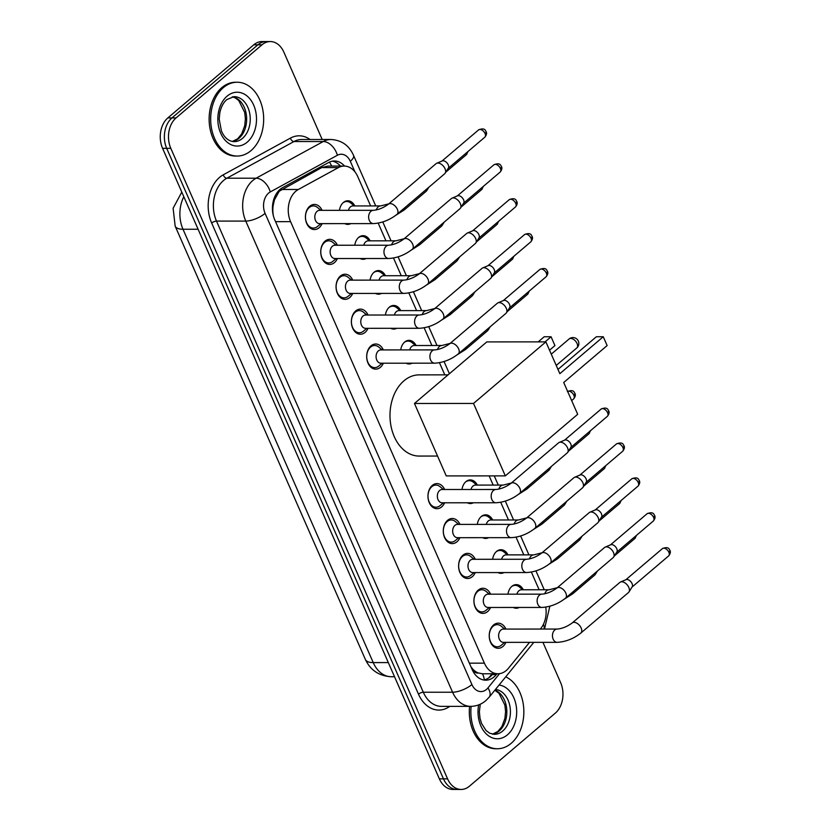 <?xml version="1.0" encoding="UTF-8"?>
<svg xmlns="http://www.w3.org/2000/svg" width="831" height="831" viewBox="0 0 831 831"><rect width="100%" height="100%" fill="white"/><g stroke="black" fill="none" stroke-linecap="round" stroke-linejoin="round"><path stroke-width="1.25" d="M507.949 594.175A11.811 8.476 -90 0 1 511.854 586.343A11.811 8.476 -90 0 1 516.269 584.619A11.811 8.476 -90 0 1 523.281 589.781M492.627 559.284A11.811 8.476 -90 0 1 496.533 551.452A11.811 8.476 -90 0 1 500.948 549.717A11.811 8.476 -90 0 1 507.97 554.879M477.316 524.392A11.811 8.476 -90 0 1 481.222 516.56A11.811 8.476 -90 0 1 485.636 514.825A11.811 8.476 -90 0 1 492.648 519.988M461.994 489.49A11.811 8.476 -90 0 1 465.9 481.658A11.811 8.476 -90 0 1 470.315 479.934A11.811 8.476 -90 0 1 477.337 485.096M400.729 349.913A11.811 8.476 -90 0 1 404.624 342.081A11.811 8.476 -90 0 1 409.049 340.346A11.811 8.476 -90 0 1 416.061 345.519M385.407 315.022A11.811 8.476 -90 0 1 389.313 307.19A11.811 8.476 -90 0 1 393.728 305.455A11.811 8.476 -90 0 1 400.739 310.617M370.086 280.13A11.811 8.476 -90 0 1 373.992 272.298A11.811 8.476 -90 0 1 378.406 270.563A11.811 8.476 -90 0 1 385.428 275.726M354.775 245.228A11.811 8.476 -90 0 1 358.68 237.396A11.811 8.476 -90 0 1 363.095 235.672A11.811 8.476 -90 0 1 370.107 240.834M339.453 210.336A11.811 8.476 -90 0 1 343.359 202.504A11.811 8.476 -90 0 1 347.774 200.77A11.811 8.476 -90 0 1 354.785 205.932M505.913 642.363A12.558 9.027 -90 0 1 502.952 646.445A12.558 9.027 -90 0 1 498.257 648.294A12.558 9.027 -90 0 1 489.563 639.132A12.558 9.027 -90 0 1 493.541 625.005A12.558 9.027 -90 0 1 498.247 623.167A12.558 9.027 -90 0 1 505.902 629.077M490.591 607.471A12.558 9.027 -90 0 1 487.641 611.554A12.558 9.027 -90 0 1 482.936 613.392A12.558 9.027 -90 0 1 474.252 604.241A12.558 9.027 -90 0 1 478.23 590.114A12.558 9.027 -90 0 1 482.925 588.265A12.558 9.027 -90 0 1 490.581 594.186M475.27 572.58A12.558 9.027 -90 0 1 472.32 576.662A12.558 9.027 -90 0 1 467.624 578.501A12.558 9.027 -90 0 1 458.93 569.339A12.558 9.027 -90 0 1 462.909 555.222A12.558 9.027 -90 0 1 467.604 553.373A12.558 9.027 -90 0 1 475.27 559.294M459.959 537.678A12.558 9.027 -90 0 1 456.998 541.76A12.558 9.027 -90 0 1 452.303 543.609A12.558 9.027 -90 0 1 443.609 534.447A12.558 9.027 -90 0 1 447.587 520.32A12.558 9.027 -90 0 1 452.293 518.482A12.558 9.027 -90 0 1 459.948 524.392M444.637 502.786A12.558 9.027 -90 0 1 441.687 506.868A12.558 9.027 -90 0 1 436.981 508.707A12.558 9.027 -90 0 1 428.297 499.556A12.558 9.027 -90 0 1 432.276 485.429A12.558 9.027 -90 0 1 436.971 483.59A12.558 9.027 -90 0 1 444.637 489.501M383.371 363.209A12.558 9.027 -90 0 1 380.411 367.292A12.558 9.027 -90 0 1 375.716 369.13A12.558 9.027 -90 0 1 367.022 359.979A12.558 9.027 -90 0 1 371 345.852A12.558 9.027 -90 0 1 375.705 344.003A12.558 9.027 -90 0 1 383.361 349.924M368.05 328.318A12.558 9.027 -90 0 1 365.1 332.4A12.558 9.027 -90 0 1 360.394 334.239A12.558 9.027 -90 0 1 351.71 325.077A12.558 9.027 -90 0 1 355.678 310.95A12.558 9.027 -90 0 1 360.384 309.111A12.558 9.027 -90 0 1 368.04 315.032M352.728 293.416A12.558 9.027 -90 0 1 349.778 297.498A12.558 9.027 -90 0 1 345.083 299.347A12.558 9.027 -90 0 1 336.389 290.185A12.558 9.027 -90 0 1 340.367 276.058A12.558 9.027 -90 0 1 345.062 274.22A12.558 9.027 -90 0 1 352.728 280.13M337.417 258.524A12.558 9.027 -90 0 1 334.457 262.606A12.558 9.027 -90 0 1 329.762 264.445A12.558 9.027 -90 0 1 321.067 255.294A12.558 9.027 -90 0 1 325.046 241.167A12.558 9.027 -90 0 1 329.751 239.328A12.558 9.027 -90 0 1 337.407 245.238M322.096 223.632A12.558 9.027 -90 0 1 319.146 227.715A12.558 9.027 -90 0 1 314.44 229.553A12.558 9.027 -90 0 1 305.756 220.392A12.558 9.027 -90 0 1 309.734 206.275A12.558 9.027 -90 0 1 314.43 204.426A12.558 9.027 -90 0 1 322.085 210.347M327.933 166.065L321.711 167.602L279.258 191.213L274.448 199.866L273.16 205.621A7.386 5.298 90 0 0 272.433 207.615M370.636 205.932L357.787 176.66A22.146 15.903 90 0 0 344.211 166.065A22.146 15.903 90 0 0 338.414 167.592L298.329 189.489A22.146 15.903 90 0 0 295.846 191.203A22.146 15.903 90 0 0 290.58 221.648L484.39 663.159A22.146 15.903 90 0 0 497.966 673.764A22.146 15.903 90 0 0 508.479 668.228L529.534 642.353M478.313 672.975A22.146 15.903 -90 0 1 472.86 669.184L473.005 669.516A7.386 5.298 90 0 0 478.313 672.975L482.385 673.775L497.966 673.764M272.9 213.65A7.386 5.298 90 0 0 272.952 213.775A22.146 8.03 156.3 0 1 272.921 213.796L273.098 214.107A22.146 15.903 -90 0 1 273.16 205.621M273.098 214.107L273.357 215.759M470.959 666.815L472.86 669.184M539.132 589.771L531.362 572.071M523.81 554.879L516.041 537.179M508.499 519.977L500.729 502.277M493.178 485.086L489.137 475.883M444.793 374.864L439.454 362.7M431.912 345.509L424.142 327.809M416.591 310.607L408.821 292.917M401.269 275.715L393.499 258.015M385.958 240.824L378.188 223.124M540.347 629.067L540.763 628.558A22.146 15.903 90 0 0 545.749 607.129M366.128 258.514A11.811 8.476 -90 0 1 363.105 259.282A11.811 8.476 -90 0 1 360.083 258.514M381.439 293.405A11.811 8.476 -90 0 1 378.427 294.184A11.811 8.476 -90 0 1 375.404 293.405M396.761 328.297A11.811 8.476 -90 0 1 393.738 329.076A11.811 8.476 -90 0 1 390.715 328.307M412.083 363.199A11.811 8.476 -90 0 1 409.06 363.968A11.811 8.476 -90 0 1 406.037 363.199M473.348 502.776A11.811 8.476 -90 0 1 470.325 503.544A11.811 8.476 -90 0 1 467.302 502.776M488.67 537.667A11.811 8.476 -90 0 1 485.647 538.446A11.811 8.476 -90 0 1 482.624 537.667M503.991 572.559A11.811 8.476 -90 0 1 500.968 573.338A11.811 8.476 -90 0 1 497.946 572.569M519.302 607.461A11.811 8.476 -90 0 1 516.28 608.23A11.811 8.476 -90 0 1 513.257 607.461M350.807 223.612A11.811 8.476 -90 0 1 347.784 224.391A11.811 8.476 -90 0 1 344.761 223.622M542.944 642.342L560.634 682.646A22.146 15.903 -90 0 1 555.357 713.091L469.442 786.199A22.146 15.903 -90 0 1 461.153 789.45L457.05 789.45A22.146 15.903 -90 0 1 443.463 778.844L166.699 148.354A22.146 15.903 -90 0 1 171.965 117.909L257.89 44.801A22.146 15.903 -90 0 1 266.18 41.55A22.146 15.903 -90 0 0 257.89 44.801L171.965 117.909A22.146 15.903 -90 0 0 166.699 148.354L443.463 778.844A22.146 15.903 -90 0 0 457.05 789.45L452.937 789.45A22.146 15.903 -90 0 1 439.36 778.855L162.585 148.354A22.146 15.903 -90 0 1 167.862 117.909L253.787 44.801A22.146 15.903 -90 0 1 262.066 41.55L270.283 41.55A22.146 15.903 -90 0 1 283.859 52.145L322.199 139.494M344.553 166.065A22.146 15.903 90 0 0 334.405 160.985A22.146 15.903 90 0 0 328.609 162.523L282.519 187.702A22.146 15.903 90 0 0 280.037 189.416A22.146 15.903 90 0 0 274.76 219.862L472.174 669.578A22.146 15.903 90 0 0 485.751 680.184A22.146 15.903 90 0 0 496.273 674.637L496.98 673.764M461.153 789.45A22.146 15.903 -90 0 1 447.577 778.844L170.812 148.344A22.146 15.903 -90 0 1 176.079 117.909L262.004 44.801A22.146 15.903 -90 0 1 270.283 41.55M492.876 673.764L492.16 674.647A22.146 15.903 -90 0 1 483.704 679.997M332.358 161.172A22.146 15.903 -90 0 1 340.44 166.065M250.993 150.64A36.907 26.499 -90 0 1 237.188 156.051A36.907 26.499 -90 0 1 211.666 129.148A36.907 26.499 -90 0 1 223.342 87.65A36.907 26.499 -90 0 1 237.157 82.238A36.907 26.499 -90 0 1 262.679 109.141A36.907 26.499 -90 0 1 250.993 150.64M237.188 156.051L235.651 156.051A36.907 26.499 -90 0 1 210.118 129.148A36.907 26.499 -90 0 1 221.804 87.65A36.907 26.499 -90 0 1 235.609 82.238L237.157 82.238M505.726 676.839A36.907 26.499 -90 0 1 523.686 707.68A36.907 26.499 -90 0 1 511.179 743.34A36.907 26.499 -90 0 1 497.374 748.752A36.907 26.499 -90 0 1 471.146 706.35M497.374 748.752L495.827 748.752A36.907 26.499 -90 0 1 469.598 706.36M437.542 456.053L419.167 456.063A40.594 29.158 -90 0 1 391.079 426.469A40.594 29.158 -90 0 1 403.928 380.827A40.594 29.158 -90 0 1 419.115 374.874L448.086 374.854M563.719 382.499L607.129 345.561L603.264 336.742L559.845 373.68L545.884 341.873L473.525 403.44L505.321 475.883L577.68 414.305L563.719 382.499M607.129 345.561L603.264 336.742L596.378 336.742L557.975 369.421M505.321 475.883L446.257 475.914L414.461 403.471L486.81 341.905L545.884 341.873M414.461 403.471L473.525 403.44M538.187 341.884L544.191 336.773L551.078 336.773L554.942 345.592L549.54 350.194M545.074 341.873L551.078 336.773L554.942 345.592M320.891 210.347L317.504 207.511A11.073 7.946 90 0 0 313.401 205.922A11.073 7.946 90 0 0 309.257 207.542A11.073 7.946 90 0 0 305.756 219.997A11.073 7.946 90 0 0 313.412 228.068A11.073 7.946 90 0 0 317.515 226.479A11.073 7.946 90 0 0 317.556 226.437M317.089 211.323A6.648 4.768 90 0 0 314.98 218.792A6.648 4.768 90 0 0 319.571 223.632L373.41 223.601A6.648 4.768 90 0 1 369.494 220.776A6.648 4.768 90 0 1 370.917 211.292A6.648 4.768 90 0 1 373.399 210.316L319.571 210.347A6.648 4.768 90 0 0 317.089 211.323M397.031 214.315A6.648 3.947 49.6 0 0 397.488 209.609A6.648 3.947 49.6 0 0 397.343 209.256A6.648 3.947 49.6 0 0 388.42 204.197L436.078 163.645A6.648 3.947 49.6 0 1 436.711 163.26A6.648 3.947 49.6 0 1 437.895 163.032A6.648 3.947 49.6 0 1 445.011 168.703A6.648 3.947 49.6 0 1 445.177 173.201A6.648 3.947 49.6 0 1 444.689 173.762L397.031 214.315C389.812 219.986 381.938 223.082 373.41 223.601M436.711 163.26L442.258 160.923A4.799 2.846 49.6 0 1 443.11 160.757A4.799 2.846 49.6 0 1 448.252 164.85A4.799 2.846 49.6 0 1 448.366 168.101L445.177 173.201M336.212 245.238L332.826 242.403A11.073 7.946 90 0 0 328.723 240.813A11.073 7.946 90 0 0 324.578 242.434A11.073 7.946 90 0 0 321.078 254.888A11.073 7.946 90 0 0 328.733 262.96A11.073 7.946 90 0 0 332.836 261.37A11.073 7.946 90 0 0 332.878 261.339M332.4 246.215A6.648 4.768 90 0 0 330.302 253.684A6.648 4.768 90 0 0 334.893 258.524L388.721 258.503A6.648 4.768 90 0 1 384.815 255.668A6.648 4.768 90 0 1 386.238 246.184A6.648 4.768 90 0 1 388.721 245.218L334.883 245.238A6.648 4.768 90 0 0 332.4 246.215M412.342 249.217A6.648 3.947 49.6 0 0 412.81 244.511A6.648 3.947 49.6 0 0 412.664 244.148A6.648 3.947 49.6 0 0 403.731 239.099L451.399 198.536A6.648 3.947 49.6 0 1 452.033 198.152A6.648 3.947 49.6 0 1 453.217 197.923A6.648 3.947 49.6 0 1 460.332 203.595A6.648 3.947 49.6 0 1 460.488 208.093A6.648 3.947 49.6 0 1 460.01 208.654L412.342 249.217C405.133 254.888 397.26 257.984 388.721 258.503M452.033 198.152L457.569 195.815A4.799 2.846 49.6 0 1 458.432 195.659A4.799 2.846 49.6 0 1 463.563 199.752A4.799 2.846 49.6 0 1 463.688 203.003L460.488 208.093M351.534 280.13L348.137 277.294A11.073 7.946 90 0 0 344.034 275.705A11.073 7.946 90 0 0 339.9 277.336A11.073 7.946 90 0 0 336.389 289.78A11.073 7.946 90 0 0 344.055 297.851A11.073 7.946 90 0 0 348.147 296.262A11.073 7.946 90 0 0 348.189 296.231M347.722 281.107A6.648 4.768 90 0 0 345.613 288.575A6.648 4.768 90 0 0 350.215 293.426L404.043 293.395A6.648 4.768 90 0 1 400.137 290.559A6.648 4.768 90 0 1 401.55 281.086A6.648 4.768 90 0 1 404.032 280.109L350.204 280.14A6.648 4.768 90 0 0 347.722 281.107M427.664 284.109A6.648 3.947 49.6 0 0 428.131 279.403A6.648 3.947 49.6 0 0 427.975 279.05A6.648 3.947 49.6 0 0 419.053 273.991L466.721 233.428A6.648 3.947 49.6 0 1 467.344 233.044A6.648 3.947 49.6 0 1 468.539 232.825A6.648 3.947 49.6 0 1 475.644 238.487A6.648 3.947 49.6 0 1 475.81 242.995A6.648 3.947 49.6 0 1 475.332 243.545L427.664 284.109C420.444 289.78 412.571 292.876 404.043 293.395M467.344 233.044L472.891 230.706A4.799 2.846 49.6 0 1 473.743 230.551A4.799 2.846 49.6 0 1 478.885 234.643A4.799 2.846 49.6 0 1 478.999 237.895L475.81 242.995M366.845 315.032L363.459 312.186A11.073 7.946 90 0 0 359.356 310.607A11.073 7.946 90 0 0 355.211 312.227A11.073 7.946 90 0 0 351.71 324.672A11.073 7.946 90 0 0 359.366 332.743A11.073 7.946 90 0 0 363.469 331.154A11.073 7.946 90 0 0 363.511 331.122M363.033 316.009A6.648 4.768 90 0 0 360.934 323.477A6.648 4.768 90 0 0 365.526 328.318L419.364 328.287A6.648 4.768 90 0 1 415.448 325.461A6.648 4.768 90 0 1 416.871 315.977A6.648 4.768 90 0 1 419.354 315.001L365.526 315.032A6.648 4.768 90 0 0 363.033 316.009M442.975 319A6.648 3.947 49.6 0 0 443.442 314.295A6.648 3.947 49.6 0 0 443.297 313.941A6.648 3.947 49.6 0 0 434.374 308.883L482.032 268.33A6.648 3.947 49.6 0 1 482.666 267.946A6.648 3.947 49.6 0 1 483.85 267.717A6.648 3.947 49.6 0 1 490.965 273.389A6.648 3.947 49.6 0 1 491.121 277.886A6.648 3.947 49.6 0 1 490.643 278.447L442.975 319C435.766 324.672 427.892 327.767 419.364 328.287M482.666 267.946L488.202 265.608A4.799 2.846 49.6 0 1 489.064 265.442A4.799 2.846 49.6 0 1 494.206 269.535A4.799 2.846 49.6 0 1 494.32 272.786L491.121 277.886M382.167 349.924L378.78 347.088A11.073 7.946 90 0 0 374.677 345.499A11.073 7.946 90 0 0 370.533 347.119A11.073 7.946 90 0 0 367.032 359.574A11.073 7.946 90 0 0 374.688 367.645A11.073 7.946 90 0 0 378.791 366.055A11.073 7.946 90 0 0 378.832 366.014M378.354 350.9A6.648 4.768 90 0 0 376.256 358.369A6.648 4.768 90 0 0 380.847 363.209L434.675 363.178A6.648 4.768 90 0 1 430.77 360.353A6.648 4.768 90 0 1 432.182 350.869A6.648 4.768 90 0 1 434.675 349.893L380.837 349.924A6.648 4.768 90 0 0 378.354 350.9M458.297 353.902A6.648 3.947 49.6 0 0 458.764 349.197A6.648 3.947 49.6 0 0 458.619 348.833A6.648 3.947 49.6 0 0 449.685 343.774L497.354 303.222A6.648 3.947 49.6 0 1 497.977 302.837A6.648 3.947 49.6 0 1 499.171 302.609A6.648 3.947 49.6 0 1 506.276 308.28A6.648 3.947 49.6 0 1 506.443 312.778A6.648 3.947 49.6 0 1 505.965 313.339L458.297 353.902C451.077 359.574 443.214 362.669 434.675 363.178M497.977 302.837L503.524 300.5A4.799 2.846 49.6 0 1 504.386 300.334A4.799 2.846 49.6 0 1 509.517 304.426A4.799 2.846 49.6 0 1 509.632 307.678L506.443 312.778M443.432 489.501L440.046 486.665A11.073 7.946 90 0 0 435.943 485.075A11.073 7.946 90 0 0 431.808 486.706A11.073 7.946 90 0 0 428.297 499.151A11.073 7.946 90 0 0 435.953 507.222A11.073 7.946 90 0 0 440.056 505.632A11.073 7.946 90 0 0 440.098 505.601M439.63 490.477A6.648 4.768 90 0 0 437.522 497.946A6.648 4.768 90 0 0 442.123 502.786L495.951 502.765A6.648 4.768 90 0 1 492.035 499.93A6.648 4.768 90 0 1 493.458 490.446A6.648 4.768 90 0 1 495.941 489.48L442.113 489.501A6.648 4.768 90 0 0 439.63 490.477M519.572 493.479A6.648 3.947 49.6 0 0 520.029 488.773A6.648 3.947 49.6 0 0 519.884 488.41A6.648 3.947 49.6 0 0 510.961 483.362L558.619 442.798A6.648 3.947 49.6 0 1 559.253 442.414A6.648 3.947 49.6 0 1 560.437 442.185A6.648 3.947 49.6 0 1 567.552 447.857A6.648 3.947 49.6 0 1 567.718 452.355A6.648 3.947 49.6 0 1 567.23 452.916L519.572 493.479C512.353 499.151 504.479 502.246 495.951 502.765M559.253 442.414L564.8 440.077A4.799 2.846 49.6 0 1 565.651 439.921A4.799 2.846 49.6 0 1 570.793 444.014A4.799 2.846 49.6 0 1 570.907 447.265L567.718 452.355M458.754 524.403L455.367 521.556A11.073 7.946 90 0 0 451.264 519.977A11.073 7.946 90 0 0 447.12 521.598A11.073 7.946 90 0 0 443.619 534.042A11.073 7.946 90 0 0 451.275 542.113A11.073 7.946 90 0 0 455.378 540.524A11.073 7.946 90 0 0 455.419 540.493M454.941 525.369A6.648 4.768 90 0 0 452.843 532.837A6.648 4.768 90 0 0 457.434 537.688L511.262 537.657A6.648 4.768 90 0 1 507.357 534.821A6.648 4.768 90 0 1 508.78 525.348A6.648 4.768 90 0 1 511.262 524.371L457.424 524.403A6.648 4.768 90 0 0 454.941 525.369M534.884 528.371A6.648 3.947 49.6 0 0 535.351 523.665A6.648 3.947 49.6 0 0 535.206 523.312A6.648 3.947 49.6 0 0 526.272 518.253L573.941 477.69A6.648 3.947 49.6 0 1 574.574 477.306A6.648 3.947 49.6 0 1 575.758 477.087A6.648 3.947 49.6 0 1 582.874 482.749A6.648 3.947 49.6 0 1 583.03 487.257A6.648 3.947 49.6 0 1 582.552 487.818L534.884 528.371C527.675 534.042 519.801 537.138 511.262 537.657M574.574 477.306L580.111 474.979A4.799 2.846 49.6 0 1 580.973 474.813A4.799 2.846 49.6 0 1 586.104 478.905A4.799 2.846 49.6 0 1 586.229 482.157L583.03 487.257M474.075 559.294L470.678 556.448A11.073 7.946 90 0 0 466.575 554.869A11.073 7.946 90 0 0 462.441 556.49A11.073 7.946 90 0 0 458.93 568.934A11.073 7.946 90 0 0 466.596 577.015A11.073 7.946 90 0 0 470.689 575.426A11.073 7.946 90 0 0 470.73 575.384M470.263 560.271A6.648 4.768 90 0 0 468.154 567.739A6.648 4.768 90 0 0 472.756 572.58L526.584 572.549A6.648 4.768 90 0 1 522.678 569.723A6.648 4.768 90 0 1 524.091 560.239A6.648 4.768 90 0 1 526.574 559.263L472.746 559.294A6.648 4.768 90 0 0 470.263 560.271M550.205 563.262A6.648 3.947 49.6 0 0 550.673 558.557A6.648 3.947 49.6 0 0 550.527 558.203A6.648 3.947 49.6 0 0 541.594 553.145L589.262 512.592A6.648 3.947 49.6 0 1 589.885 512.208A6.648 3.947 49.6 0 1 591.08 511.979A6.648 3.947 49.6 0 1 598.185 517.651A6.648 3.947 49.6 0 1 598.351 522.148A6.648 3.947 49.6 0 1 597.873 522.709L550.205 563.262C542.986 568.934 535.112 572.029 526.584 572.549M589.885 512.208L595.432 509.87A4.799 2.846 49.6 0 1 596.284 509.704A4.799 2.846 49.6 0 1 601.426 513.797A4.799 2.846 49.6 0 1 601.54 517.048L598.351 522.148M489.386 594.186L486 591.35A11.073 7.946 90 0 0 481.897 589.761A11.073 7.946 90 0 0 477.752 591.381A11.073 7.946 90 0 0 474.252 603.836A11.073 7.946 90 0 0 481.907 611.907A11.073 7.946 90 0 0 486.01 610.318A11.073 7.946 90 0 0 486.052 610.286M485.574 595.162A6.648 4.768 90 0 0 483.476 602.631A6.648 4.768 90 0 0 488.067 607.471L541.905 607.44A6.648 4.768 90 0 1 537.989 604.615A6.648 4.768 90 0 1 539.412 595.131A6.648 4.768 90 0 1 541.895 594.155L488.067 594.186A6.648 4.768 90 0 0 485.574 595.162M565.527 598.164A6.648 3.947 49.6 0 0 565.984 593.459A6.648 3.947 49.6 0 0 565.838 593.095A6.648 3.947 49.6 0 0 556.915 588.047L604.573 547.484A6.648 3.947 49.6 0 1 605.207 547.099A6.648 3.947 49.6 0 1 606.391 546.871A6.648 3.947 49.6 0 1 613.507 552.542A6.648 3.947 49.6 0 1 613.662 557.04A6.648 3.947 49.6 0 1 613.185 557.601L565.527 598.164C558.307 603.836 550.434 606.931 541.905 607.44M605.207 547.099L610.754 544.762A4.799 2.846 49.6 0 1 611.606 544.606A4.799 2.846 49.6 0 1 616.747 548.689A4.799 2.846 49.6 0 1 616.862 551.95L613.662 557.04M504.708 629.077L501.322 626.242A11.073 7.946 90 0 0 497.218 624.652A11.073 7.946 90 0 0 493.074 626.283A11.073 7.946 90 0 0 489.573 638.727A11.073 7.946 90 0 0 497.229 646.798A11.073 7.946 90 0 0 501.332 645.209A11.073 7.946 90 0 0 501.373 645.178M500.896 630.054A6.648 4.768 90 0 0 498.797 637.522A6.648 4.768 90 0 0 503.389 642.363L557.217 642.342A6.648 4.768 90 0 1 553.311 639.506A6.648 4.768 90 0 1 554.724 630.033A6.648 4.768 90 0 1 557.217 629.057L503.378 629.077A6.648 4.768 90 0 0 500.896 630.054M580.838 633.056A6.648 3.947 49.6 0 0 581.305 628.35A6.648 3.947 49.6 0 0 581.16 627.997A6.648 3.947 49.6 0 0 572.227 622.938L619.895 582.375A6.648 3.947 49.6 0 1 620.518 581.991A6.648 3.947 49.6 0 1 621.713 581.773A6.648 3.947 49.6 0 1 628.818 587.434A6.648 3.947 49.6 0 1 628.984 591.942A6.648 3.947 49.6 0 1 628.506 592.493L580.838 633.056C573.619 638.727 565.755 641.823 557.217 642.342M620.518 581.991L626.065 579.654A4.799 2.846 49.6 0 1 626.927 579.498A4.799 2.846 49.6 0 1 632.059 583.591A4.799 2.846 49.6 0 1 632.173 586.842L628.984 591.942M346.112 223.622A11.073 7.946 90 0 0 346.756 223.653A11.073 7.946 90 0 0 347.41 223.622M388.856 203.834L380.65 205.922L352.915 205.932A6.648 4.768 90 0 0 350.433 206.909A6.648 4.768 90 0 0 348.428 210.326M427.196 188.647A6.648 3.947 49.6 0 1 426.739 190.663A6.648 3.947 49.6 0 1 426.261 191.223L404.281 209.921L395.93 215.208M354.245 205.932L350.848 203.096A11.073 7.946 90 0 0 346.745 201.507A11.073 7.946 90 0 0 343.026 202.806M361.433 258.514A11.073 7.946 90 0 0 362.077 258.545A11.073 7.946 90 0 0 362.731 258.514M404.167 238.726L395.971 240.813L368.237 240.834A6.648 4.768 90 0 0 365.744 241.811A6.648 4.768 90 0 0 363.749 245.228M442.518 223.539A6.648 3.947 49.6 0 1 442.05 225.554A6.648 3.947 49.6 0 1 441.573 226.115L419.593 244.823L411.252 250.1M369.556 240.834L366.17 237.988A11.073 7.946 90 0 0 362.067 236.409A11.073 7.946 90 0 0 358.338 237.697M376.744 293.405A11.073 7.946 90 0 0 377.399 293.447A11.073 7.946 90 0 0 378.043 293.405M419.489 273.617L411.283 275.715L383.548 275.726A6.648 4.768 90 0 0 381.065 276.702A6.648 4.768 90 0 0 379.061 280.12M457.829 258.441A6.648 3.947 49.6 0 1 457.372 260.456A6.648 3.947 49.6 0 1 456.894 261.007L434.914 279.715L426.563 285.002M384.878 275.726L381.491 272.89A11.073 7.946 90 0 0 377.388 271.301A11.073 7.946 90 0 0 373.659 272.589M392.066 328.297A11.073 7.946 90 0 0 392.71 328.338A11.073 7.946 90 0 0 393.364 328.297M434.8 308.519L426.604 310.607L398.87 310.617A6.648 4.768 90 0 0 396.387 311.594A6.648 4.768 90 0 0 394.382 315.011M473.151 293.333A6.648 3.947 49.6 0 1 472.694 295.348A6.648 3.947 49.6 0 1 472.205 295.909L450.236 314.606L441.884 319.893M400.189 310.617L396.803 307.782A11.073 7.946 90 0 0 392.699 306.192A11.073 7.946 90 0 0 388.981 307.491M407.387 363.199A11.073 7.946 90 0 0 408.031 363.23A11.073 7.946 90 0 0 408.675 363.199M450.122 343.411L441.926 345.499L414.181 345.519A6.648 4.768 90 0 0 411.698 346.485A6.648 4.768 90 0 0 409.704 349.913M488.472 328.224A6.648 3.947 49.6 0 1 488.005 330.239A6.648 3.947 49.6 0 1 487.527 330.8L465.547 349.498L457.206 354.785M415.51 345.519L412.124 342.673A11.073 7.946 90 0 0 408.021 341.094A11.073 7.946 90 0 0 404.292 342.382M468.653 502.776A11.073 7.946 90 0 0 469.297 502.807A11.073 7.946 90 0 0 469.951 502.776M511.397 482.988L503.191 485.075L475.457 485.096A6.648 4.768 90 0 0 472.974 486.073A6.648 4.768 90 0 0 470.969 489.49M549.738 467.801A6.648 3.947 49.6 0 1 549.281 469.816A6.648 3.947 49.6 0 1 548.803 470.377L526.823 489.085L518.471 494.362M476.786 485.096L473.39 482.25A11.073 7.946 90 0 0 469.286 480.671A11.073 7.946 90 0 0 465.568 481.959M483.974 537.667A11.073 7.946 90 0 0 484.618 537.709A11.073 7.946 90 0 0 485.273 537.667M526.709 517.879L518.513 519.977L490.778 519.988A6.648 4.768 90 0 0 488.285 520.964A6.648 4.768 90 0 0 486.291 524.382M565.059 502.703A6.648 3.947 49.6 0 1 564.592 504.718A6.648 3.947 49.6 0 1 564.114 505.279L542.134 523.977L533.793 529.264M492.097 519.988L488.711 517.152A11.073 7.946 90 0 0 484.608 515.563A11.073 7.946 90 0 0 480.879 516.851M499.286 572.569A11.073 7.946 90 0 0 499.94 572.601A11.073 7.946 90 0 0 500.584 572.559M542.03 552.781L533.834 554.869L506.089 554.879A6.648 4.768 90 0 0 503.607 555.856A6.648 4.768 90 0 0 501.602 559.273M580.37 537.595A6.648 3.947 49.6 0 1 579.913 539.61A6.648 3.947 49.6 0 1 579.436 540.171L557.456 558.868L549.104 564.156M507.419 554.879L504.033 552.044A11.073 7.946 90 0 0 499.93 550.454A11.073 7.946 90 0 0 496.2 551.753M514.607 607.461A11.073 7.946 90 0 0 515.251 607.492A11.073 7.946 90 0 0 515.906 607.461M557.341 587.673L549.146 589.761L521.411 589.781A6.648 4.768 90 0 0 518.928 590.748A6.648 4.768 90 0 0 516.924 594.175M595.692 572.486A6.648 3.947 49.6 0 1 595.235 574.501A6.648 3.947 49.6 0 1 594.747 575.062L572.777 593.76L564.426 599.047M522.73 589.781L519.344 586.935A11.073 7.946 90 0 0 515.241 585.356A11.073 7.946 90 0 0 511.522 586.644M281.636 189.499L298.329 189.489M484.265 679.872A22.146 11.561 -140.9 0 0 482.479 673.775M331.673 166.065A22.146 14.345 -118.7 0 0 329.44 162.107M274.448 199.866A22.146 14.345 -118.7 0 0 273.981 198.754M473.005 669.516A22.146 8.03 156.3 0 1 472.382 670.035M275.549 221.659L290.58 221.648M321.711 167.602L338.414 167.592M469.359 663.169L484.39 663.159M183.817 196.718A29.521 21.201 90 0 0 182.997 229.252L373.233 662.598A29.521 21.201 90 0 0 391.328 676.735C379.123 676.029 370.481 670.285 365.401 659.513A25.834 9.37 -23.7 0 0 373.233 662.598L388.326 662.587M198.1 229.242L182.997 229.252A25.834 9.37 156.3 0 1 175.175 226.167L173.118 208.249L181.792 192.096M439.36 778.855L447.577 778.844M162.585 148.354L170.812 148.344M167.862 117.909L176.079 117.909M253.787 44.801L262.004 44.801M354.93 171.84L350.308 161.307A14.761 10.606 90 0 0 337.386 155.262L270.262 191.94A14.761 10.606 90 0 0 268.6 193.093A14.761 10.606 90 0 0 265.089 213.38L471.904 684.526A14.761 10.606 90 0 0 486.478 689.429A14.761 10.606 90 0 0 487.963 687.902L499.556 673.65M471.904 684.526A14.761 5.35 -23.7 0 1 452.583 692.223L245.768 221.088A29.521 21.201 -90 0 1 252.801 180.493A29.521 21.201 -90 0 1 256.104 178.208L226.832 178.218A29.521 21.201 90 0 0 223.518 180.514A29.521 21.201 90 0 0 216.496 221.098L423.311 692.244A29.521 21.201 90 0 0 441.417 706.371L470.689 706.36A29.521 21.201 -90 0 1 452.583 692.223L423.311 692.244A3.688 1.34 156.3 0 0 418.481 694.165L211.666 223.02A3.688 1.34 156.3 0 1 216.496 221.098L245.768 221.088A14.761 5.35 -23.7 0 0 265.089 213.38M470.689 706.36C476.34 706.277 481.367 704.387 485.771 700.678L489.147 697.219A14.761 7.708 -140.9 0 0 487.963 687.902M211.666 223.02A33.219 23.85 -90 0 1 219.571 177.367A33.219 23.85 -90 0 1 223.29 174.79L290.424 138.112A33.219 23.85 -90 0 1 310.056 139.494M449.768 706.371A33.219 23.85 -90 0 1 418.481 694.165M270.262 191.94A14.761 9.567 -118.7 0 0 256.104 178.208L323.238 141.53L293.966 141.54L226.832 178.218A3.688 2.389 61.3 0 1 223.29 174.79M337.386 155.262A14.761 9.567 -118.7 0 0 323.238 141.53A29.521 21.201 -90 0 1 330.977 139.483L301.695 139.504A29.521 21.201 90 0 0 293.966 141.54A3.688 2.389 61.3 0 1 290.424 138.112M544.045 629.057A14.761 7.708 -140.9 0 0 543.464 624.237M350.308 161.307A14.761 5.35 -23.7 0 0 353.549 155.387C350.194 147.991 344.117 140.335 330.977 139.483M492.16 674.647L496.273 674.637M242.517 138.341A22.499 16.153 -90 0 1 234.103 141.644C228.504 141.291 224.256 137.655 221.368 130.737L219.187 119.062L219.862 112.497C221.243 106.617 223.581 102.306 226.873 99.543L234.082 96.645A22.499 16.153 -90 0 1 249.643 113.047A22.499 16.153 -90 0 1 242.517 138.341M247.254 142.122A26.924 19.342 -90 0 1 220.672 133.178A26.924 19.342 -90 0 1 227.081 96.167A26.924 19.342 -90 0 1 253.673 105.111A26.924 19.342 -90 0 1 247.254 142.122M232.368 96.801A22.499 16.153 -90 0 1 246.277 114.335A22.499 16.153 -90 0 1 238.923 138.351A22.499 16.153 -90 0 1 232.4 141.488M495.494 689.418A22.499 16.153 -90 0 1 509.974 706.589A22.499 16.153 -90 0 1 502.693 731.051A22.499 16.153 -90 0 1 494.279 734.344L489.646 733.191L486.073 730.542L481.544 723.448L480.017 718.379L479.362 711.762L480.266 704.221M499.057 685.035A26.924 19.342 -90 0 1 516.176 705.716A26.924 19.342 -90 0 1 507.44 734.833A26.924 19.342 -90 0 1 485.782 733.42A26.924 19.342 -90 0 1 478.666 704.896M494.902 690.145A22.499 16.153 -90 0 1 506.671 708.677A22.499 16.153 -90 0 1 499.099 731.051A22.499 16.153 -90 0 1 492.575 734.199M570.741 338.435A5.9 3.511 -130.4 0 0 569.121 338.975A5.9 5.9 0 0 1 578.355 341.105A5.9 5.9 0 0 1 576.776 347.971A5.9 3.511 -130.4 0 0 577.057 343.473A5.9 3.511 -130.4 0 0 570.741 338.435M484.826 137.188C486.571 135.006 486.997 133.147 486.114 131.599C485.595 131.734 485.761 126.987 478.614 129.875A4.799 2.846 49.6 0 1 485.055 133.531A4.799 2.846 49.6 0 1 484.826 137.188L448.221 168.34M486.114 131.599A4.799 1.735 156.3 0 1 485.055 133.531M500.148 172.079C501.882 169.908 502.319 168.049 501.436 166.501C500.906 166.626 501.072 161.879 493.926 164.777A4.799 2.846 49.6 0 1 500.376 168.423A4.799 2.846 49.6 0 1 500.148 172.079L463.542 203.231M501.436 166.501A4.799 1.735 156.3 0 1 500.376 168.423M515.469 206.971C517.204 204.8 517.63 202.941 516.747 201.393C516.228 201.528 516.394 196.77 509.247 199.669A4.799 2.846 49.6 0 1 515.698 203.315A4.799 2.846 49.6 0 1 515.469 206.971L478.853 238.123M516.747 201.393A4.799 1.735 156.3 0 1 515.698 203.315M530.78 241.873C532.526 239.692 532.951 237.832 532.069 236.284C531.549 236.419 531.715 231.672 524.569 234.56A4.799 2.846 49.6 0 1 531.009 238.217A4.799 2.846 49.6 0 1 530.78 241.873L494.175 273.025M532.069 236.284A4.799 1.735 156.3 0 1 531.009 238.217M546.102 276.765C547.837 274.594 548.273 272.724 547.38 271.186C546.86 271.311 547.027 266.564 539.88 269.452A4.799 2.846 49.6 0 1 546.331 273.108A4.799 2.846 49.6 0 1 546.102 276.765L509.486 307.917M547.38 271.186A4.799 1.735 156.3 0 1 546.331 273.108M607.368 416.341C609.113 414.17 609.538 412.311 608.656 410.763C608.136 410.888 608.302 406.141 601.156 409.039A4.799 2.846 49.6 0 1 607.596 412.685A4.799 2.846 49.6 0 1 607.368 416.341L570.762 447.494M608.656 410.763A4.799 1.735 156.3 0 1 607.596 412.685M622.689 451.233C624.424 449.062 624.86 447.203 623.977 445.655C623.447 445.79 623.614 441.032 616.467 443.931A4.799 2.846 49.6 0 1 622.918 447.577A4.799 2.846 49.6 0 1 622.689 451.233L586.084 482.385M623.977 445.655A4.799 1.735 156.3 0 1 622.918 447.577M638.011 486.135C639.745 483.954 640.171 482.094 639.288 480.547C638.769 480.682 638.935 475.934 631.789 478.822A4.799 2.846 49.6 0 1 638.239 482.479A4.799 2.846 49.6 0 1 638.011 486.135L601.395 517.287M639.288 480.547A4.799 1.735 156.3 0 1 638.239 482.479M653.322 521.027C655.067 518.856 655.493 516.996 654.61 515.449C654.09 515.573 654.257 510.826 647.11 513.714A4.799 2.846 49.6 0 1 653.55 517.37A4.799 2.846 49.6 0 1 653.322 521.027L616.716 552.179M654.61 515.449A4.799 1.735 156.3 0 1 653.55 517.37M668.643 555.918C670.378 553.747 670.814 551.888 669.921 550.34C669.402 550.475 669.568 545.718 662.421 548.616A4.799 2.846 49.6 0 1 668.872 552.262A4.799 2.846 49.6 0 1 668.643 555.918L632.027 587.07M669.921 550.34A4.799 1.735 156.3 0 1 668.872 552.262M380.65 205.922A6.648 4.768 90 0 0 378.167 206.898A6.648 4.768 90 0 0 376.266 209.963M405.216 207.345A6.648 3.947 49.6 0 1 404.281 209.921M467.032 152.333A4.799 2.846 49.6 0 1 466.399 154.649L445.842 172.131M395.971 240.813A6.648 4.768 90 0 0 393.489 241.79A6.648 4.768 90 0 0 391.588 244.854M420.538 242.247A6.648 3.947 49.6 0 1 419.593 244.823M482.344 187.224A4.799 2.846 49.6 0 1 481.71 189.541L461.163 207.033M411.283 275.715A6.648 4.768 90 0 0 408.8 276.681A6.648 4.768 90 0 0 406.899 279.746M435.86 277.139A6.648 3.947 49.6 0 1 434.914 279.715M497.665 222.126A4.799 2.846 49.6 0 1 497.031 224.432L476.475 241.925M426.604 310.607A6.648 4.768 90 0 0 424.122 311.583A6.648 4.768 90 0 0 422.221 314.637M451.171 312.03A6.648 3.947 49.6 0 1 450.236 314.606M512.987 257.018A4.799 2.846 49.6 0 1 512.343 259.334L491.796 276.816M441.926 345.499A6.648 4.768 90 0 0 439.443 346.475A6.648 4.768 90 0 0 437.542 349.539M466.492 346.922A6.648 3.947 49.6 0 1 465.547 349.498M528.298 291.91A4.799 2.846 49.6 0 1 527.664 294.226L507.107 311.718M567.635 391.432A4.799 2.846 49.6 0 1 573.847 395.255A4.799 2.846 49.6 0 1 573.619 398.911L571.655 400.584M567.396 391.598C574.543 388.711 574.377 393.458 574.907 393.323A4.799 1.735 156.3 0 1 573.847 395.255M503.191 485.075A6.648 4.768 90 0 0 500.709 486.052A6.648 4.768 90 0 0 498.808 489.116M527.758 486.509A6.648 3.947 49.6 0 1 526.823 489.085M589.574 431.486A4.799 2.846 49.6 0 1 588.94 433.803L568.383 451.295M518.513 519.977A6.648 4.768 90 0 0 516.03 520.944A6.648 4.768 90 0 0 514.129 524.008M543.079 521.401A6.648 3.947 49.6 0 1 542.134 523.977M604.885 466.388A4.799 2.846 49.6 0 1 604.251 468.694L583.705 486.187M533.834 554.869A6.648 4.768 90 0 0 531.341 555.846A6.648 4.768 90 0 0 529.44 558.91M558.401 556.292A6.648 3.947 49.6 0 1 557.456 558.868M620.206 501.28A4.799 2.846 49.6 0 1 619.573 503.596L599.016 521.079M549.146 589.761A6.648 4.768 90 0 0 546.663 590.737A6.648 4.768 90 0 0 544.762 593.801M573.712 591.194A6.648 3.947 49.6 0 1 572.777 593.76M635.528 536.172A4.799 2.846 49.6 0 1 634.884 538.488L614.338 555.981M488.825 677.795L492.097 673.764M327.933 166.075L344.211 166.065M365.401 659.513L175.175 226.167M391.328 676.735L394.528 676.725M544.492 629.057L549.852 606.215M544.232 589.771L535.953 570.897M528.921 554.869L520.632 536.005M513.6 519.977L505.321 501.114M498.278 485.086L494.248 475.883M449.405 373.742L444.045 361.527M437.013 345.499L428.723 326.635M421.691 310.607L413.412 291.743M406.38 275.715L398.091 256.841M391.058 240.824L382.779 221.95M375.737 205.922L353.549 155.387M489.147 697.219L533.793 642.353M232.306 141.478L237.708 138.756L241.728 133.812L244.719 125.782L245.405 118.802L244.698 112.424L238.757 100.53L235.142 97.819L232.275 96.822M492.482 734.178L497.894 731.457L501.914 726.512L504.905 718.493L505.58 711.513L504.884 705.124L498.932 693.231L494.798 690.27M551.275 354.162L569.121 338.975M556.23 365.453L576.776 347.971M313.412 228.068L310.181 228.068M320.901 223.632L317.515 226.479M313.401 205.922L310.171 205.922M388.42 204.197C383.34 207.885 378.334 209.921 373.399 210.316M478.614 129.875L441.999 161.027M328.733 262.96L325.492 262.96M336.223 258.524L332.836 261.37M328.723 240.813L325.482 240.813M403.731 239.099C398.662 242.777 393.655 244.813 388.721 245.218M493.926 164.777L457.32 195.919M344.055 297.851L340.814 297.851M351.534 293.416L348.147 296.262M344.034 275.705L340.803 275.715M419.053 273.991C413.973 277.668 408.977 279.715 404.032 280.109M509.247 199.669L472.642 230.821M359.366 332.743L356.135 332.753M366.855 328.318L363.469 331.154M359.356 310.607L356.125 310.607M434.374 308.883C429.295 312.57 424.288 314.606 419.354 315.001M524.569 234.56L487.953 265.712M374.688 367.645L371.447 367.645M382.177 363.209L378.791 366.055M374.677 345.499L371.436 345.499M449.685 343.774C444.616 347.462 439.609 349.498 434.675 349.893M539.88 269.452L503.274 300.604M435.953 507.222L432.722 507.222M443.442 502.786L440.056 505.632M435.943 485.075L432.712 485.075M510.961 483.362C505.882 487.039 500.875 489.075 495.941 489.48M601.156 409.039L564.54 440.181M451.275 542.113L448.034 542.113M458.764 537.688L455.378 540.524M451.264 519.977L448.023 519.977M526.272 518.253C521.203 521.93 516.196 523.977 511.262 524.371M616.467 443.931L579.861 475.083M466.596 577.015L463.355 577.015M474.075 572.58L470.689 575.426M466.575 554.869L463.345 554.869M541.594 553.145C536.525 556.832 531.518 558.868 526.574 559.263M631.789 478.822L595.183 509.974M481.907 611.907L478.677 611.907M489.397 607.471L486.01 610.318M481.897 589.761L478.666 589.761M556.915 588.047C551.836 591.724 546.829 593.76 541.895 594.155M647.11 513.714L610.494 544.866M497.229 646.798L493.988 646.798M504.718 642.363L501.332 645.209M497.218 624.652L493.978 624.663M572.227 622.938C567.158 626.616 562.151 628.662 557.217 629.057M662.421 548.616L625.816 579.768M346.756 223.653L344.834 223.653M346.745 201.507L344.823 201.518M428.921 187.183L426.739 190.663M466.399 154.649L468.061 151.45M362.077 258.545L360.155 258.555M362.067 236.409L360.145 236.409M444.232 222.074L442.05 225.554M481.71 189.541L483.382 186.352M377.399 293.447L375.467 293.447M377.388 271.301L375.456 271.301M459.553 256.976L457.372 260.456M497.031 224.432L498.693 221.243M392.71 328.338L390.788 328.338M392.699 306.192L390.778 306.192M474.865 291.868L472.694 295.348M512.343 259.334L514.015 256.135M408.031 363.23L406.11 363.23M408.021 341.094L406.099 341.094M490.186 326.76L488.005 330.239M527.664 294.226L529.337 291.037M573.619 398.911C575.353 396.73 575.79 394.87 574.907 393.323M469.297 502.807L467.375 502.817M469.286 480.671L467.365 480.671M551.462 466.347L549.281 469.816M588.94 433.803L590.602 430.614M484.618 537.709L482.697 537.709M484.608 515.563L482.686 515.563M566.773 501.238L564.592 504.718M604.251 468.694L605.924 465.505M499.94 572.601L498.018 572.601M499.93 550.454L497.998 550.454M582.095 536.13L579.913 539.61M619.573 503.596L621.235 500.397M515.251 607.492L513.329 607.492M515.241 585.356L513.319 585.356M597.406 571.022L595.235 574.501M634.884 538.488L636.556 535.299"/></g></svg>
